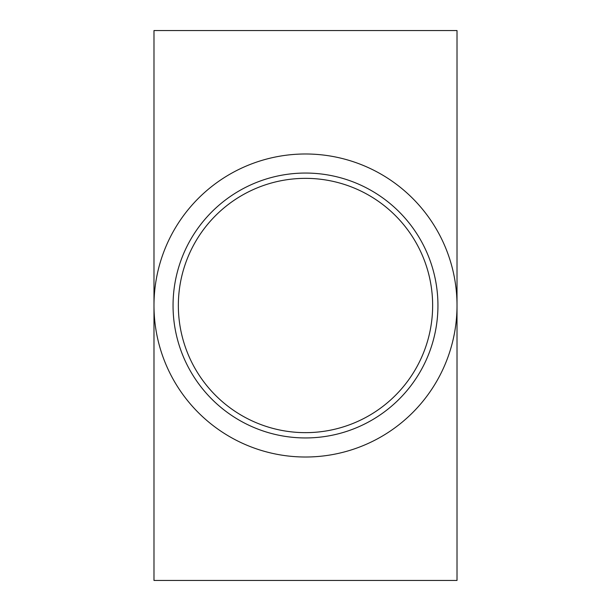 <?xml version="1.0" encoding="UTF-8"?>
<svg xmlns="http://www.w3.org/2000/svg" width="611" height="611" viewBox="0 0 611 611"><rect width="100%" height="100%" fill="white"/><g stroke="black" fill="none" stroke-linecap="round" stroke-linejoin="round"><path stroke-width="0.92" d="M178.359 304.438L178.359 306.562M432.641 305.5A127.141 127.141 0 0 1 241.925 415.61A127.141 127.141 0 0 1 241.925 195.39A127.141 127.141 0 0 1 432.641 305.5M432.641 306.562L432.641 304.438M437.942 305.5A132.442 132.442 0 0 1 239.275 420.2A132.442 132.442 0 0 1 239.275 190.8A132.442 132.442 0 0 1 437.942 305.5M153.987 305.5A151.513 151.513 0 0 0 381.256 436.712A151.513 151.513 0 0 0 381.256 174.288A151.513 151.513 0 0 0 153.987 305.5L153.987 580.45L457.013 580.45L457.013 30.55L153.987 30.55L153.987 305.5"/></g></svg>
